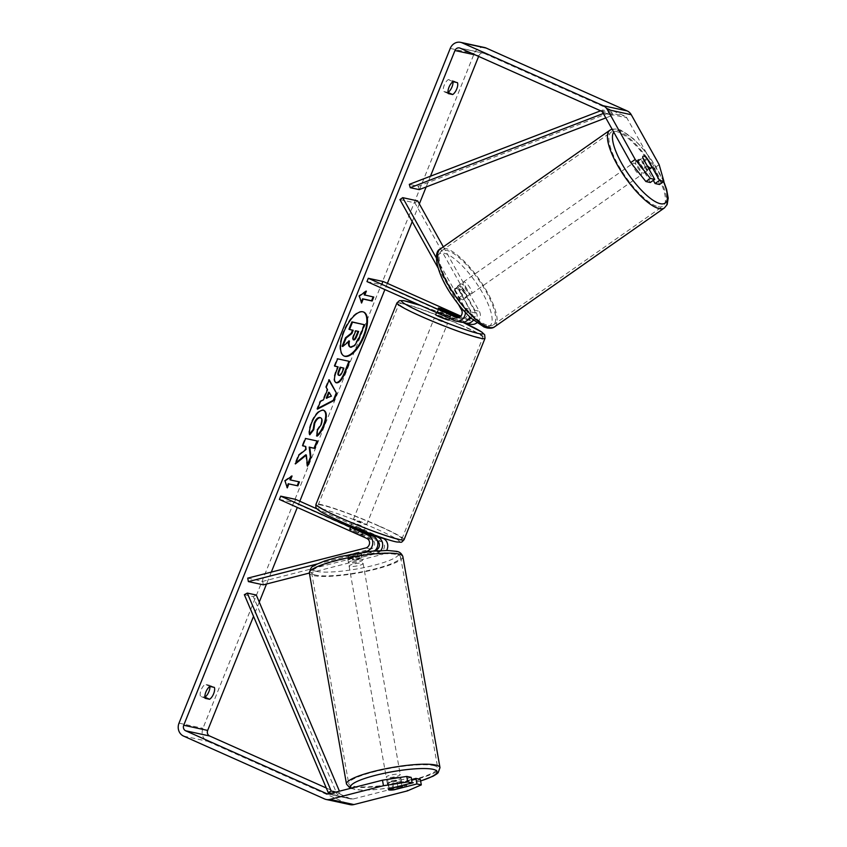 <?xml version="1.0" encoding="UTF-8"?>
<svg xmlns="http://www.w3.org/2000/svg" width="847" height="847" viewBox="0 0 847 847"><rect width="100%" height="100%" fill="white"/><g stroke="black" fill="none" stroke-linecap="round" stroke-linejoin="round"><path stroke-width="0.64" stroke-dasharray="4.24 3.18" d="M470.911 317.953A4.997 4.51 -77.8 0 0 471.419 312.077L459.476 290.701A7.136 2.192 55 0 0 455.75 287.811A7.136 2.192 55 0 0 454.977 287.906A7.136 2.192 55 0 0 454.691 289.663L457.475 287.715L469.407 309.102A8.565 7.739 102.2 0 1 469.82 316.947M473.388 320.134A8.565 7.739 -77.8 0 0 474.204 310.129L462.261 288.753A7.136 2.192 55 0 0 458.534 285.863A7.136 2.192 55 0 0 457.761 285.958A7.136 2.192 55 0 0 457.475 287.715M443.32 246.837L479.286 311.23A8.565 7.739 102.2 0 1 476.861 322.845M436.364 257.933L464.325 308.001A8.565 7.739 102.2 0 1 465.427 312.511M470.794 324.285A8.565 7.739 102.2 0 1 469.429 323.829L381.923 284.825L383.246 281.522M438.058 267.896L458.418 304.359M399.922 199.606L414.882 202.846L476.501 313.178A4.997 4.51 102.2 0 1 470.752 320.537L468.624 319.584M459.921 316.873L465.659 319.435A4.997 4.51 -77.8 0 0 468.073 319.721M468.317 319.446L460.8 316.1M454.691 289.663L466.633 311.05A4.997 4.51 102.2 0 1 460.874 318.398L458.746 317.445M366.963 281.585L381.923 284.825M460.927 322.146A8.565 7.739 102.2 0 1 459.55 321.691L437.677 311.94A7.136 0.572 -158.1 0 1 436.988 311.378A7.136 0.572 -158.1 0 1 442.462 312.977L463.256 322.252M414.882 202.846L417.666 200.898M439 308.647L437.677 311.94M443.764 309.737L442.462 312.977M459.476 290.701L462.261 288.753M375.443 550.137L352.86 555.918A7.136 1.26 -10 0 1 347.926 556.045A7.136 1.26 -10 0 1 347.259 555.653A7.136 1.26 -10 0 1 348.075 554.88L370.965 549.025A4.997 4.51 -77.8 0 0 371.971 539.56L350.097 529.809A7.136 0.572 -158.1 0 1 349.409 529.248A7.136 0.572 -158.1 0 1 354.882 530.847L376.756 540.598A4.997 4.51 102.2 0 1 377.434 540.979M352.86 555.918L353.474 559.369A7.136 1.26 -10 0 1 348.53 559.507A7.136 1.26 -10 0 1 347.863 559.115A7.136 1.26 -10 0 1 348.678 558.342L371.568 552.488A8.565 7.739 -77.8 0 0 374.565 550.963M380.748 550.571A8.565 7.739 102.2 0 1 376.364 553.525L353.474 559.369M317.18 563.986L363.13 552.244M309.367 573.048L381.446 554.626A8.565 7.739 -77.8 0 0 386.624 550.465M247.748 578.13L262.718 581.37L380.843 551.164A4.997 4.51 -77.8 0 0 381.849 541.699L294.343 502.684L295.667 499.391M380.515 537.21L317.149 508.962M279.383 499.444L294.343 502.684M350.743 525.945L349.409 529.248A7.136 0.572 21.9 0 0 349.716 529.576L358.165 533.335A7.136 0.572 21.9 0 0 362.654 534.573A7.136 0.572 21.9 0 0 362.347 534.245L353.908 530.476A7.136 0.572 21.9 0 0 349.409 529.248L350.743 525.945A7.136 0.572 -158.1 0 1 356.206 527.543L366.497 532.128M262.718 581.37L263.322 584.832M350.097 529.809L351.42 526.506M354.882 530.847L356.206 527.543M348.075 554.88L348.678 558.342M399.297 777.578A7.136 1.26 -10 0 1 400.208 777.684A7.136 1.26 -10 0 1 400.875 778.075A7.136 1.26 -10 0 1 395.485 780.278A7.136 1.26 -10 0 1 387.481 780.945A7.136 1.26 -10 0 1 386.814 780.553A7.136 1.26 -10 0 1 389.207 779.134M392.976 789.923L391.875 783.697A7.136 1.26 -10 0 0 400.97 781.368L402.071 787.604M397.857 786.556L396.777 780.468A7.136 1.26 -10 0 0 387.693 782.787L388.784 789.012M349.144 562.969A7.136 1.26 -10 0 1 348.477 562.577A7.136 1.26 -10 0 1 353.866 560.375A7.136 1.26 -10 0 1 361.87 559.708A7.136 1.26 -10 0 1 362.537 560.1A7.136 1.26 -10 0 1 357.148 562.302A7.136 1.26 -10 0 1 349.144 562.969M360.653 552.795A7.136 1.26 -10 0 1 361.32 553.186A7.136 1.26 -10 0 1 360.928 553.705L361.658 557.866A7.136 1.26 -10 0 1 352.564 560.185L351.833 556.034A7.136 1.26 -10 0 1 347.926 556.045A7.136 1.26 -10 0 1 347.259 555.653A7.136 1.26 -10 0 1 347.651 555.124L348.382 559.285A7.136 1.26 -10 0 1 357.466 556.955L356.735 552.805A7.136 1.26 -10 0 1 360.653 552.795M351.833 556.034L360.928 553.705M356.735 552.805L347.651 555.124M387.693 782.787L396.777 780.468M400.97 781.368L391.875 783.697M361.658 557.866L352.564 560.185M348.382 559.285L357.466 556.955M362.474 563.17A7.136 1.26 -10 0 1 363.141 563.562A7.136 1.26 -10 0 1 357.752 565.764A7.136 1.26 -10 0 1 349.747 566.431A7.136 1.26 -10 0 1 349.08 566.04A7.136 1.26 -10 0 1 354.47 563.837A7.136 1.26 -10 0 1 362.474 563.17M399.604 774.222A7.136 1.26 -10 0 1 400.26 774.613A7.136 1.26 -10 0 1 394.871 776.815A7.136 1.26 -10 0 1 386.867 777.482A7.136 1.26 -10 0 1 386.2 777.091A7.136 1.26 -10 0 1 391.6 774.889A7.136 1.26 -10 0 1 399.604 774.222M433.526 765.55A45.187 7.972 -10 0 1 437.74 768.028A45.187 7.972 -10 0 1 403.617 781.961A45.187 7.972 -10 0 1 352.945 786.154A45.187 7.972 -10 0 1 348.731 783.676A45.187 7.972 -10 0 1 382.855 769.743A45.187 7.972 -10 0 1 433.526 765.55M315.825 575.102A45.187 7.972 -10 0 1 311.611 572.625A45.187 7.972 -10 0 1 345.735 558.692A45.187 7.972 -10 0 1 396.407 554.499A45.187 7.972 -10 0 1 400.61 556.977A45.187 7.972 -10 0 1 366.486 570.899A45.187 7.972 -10 0 1 315.825 575.102M363.49 311.992A24.076 10.143 114 0 0 363.194 311.844A24.076 10.143 114 0 0 343.3 331.653A24.076 10.143 114 0 0 343.586 355.825A24.076 10.143 114 0 0 343.893 355.952M659.146 164.646L654.689 167.77L626.801 117.828A4.288 3.864 -77.8 0 0 625.054 116.198L484.039 53.34A4.288 3.864 -77.8 0 0 478.904 55.722L478.629 56.41M430.467 176.208L426.136 186.986M419.339 203.894L412.214 221.618M387.386 283.364L384.887 289.579M299.806 501.233L297.308 507.448M271.315 572.106L266.53 584.007M259.267 602.079L253.528 616.351M447.999 92.397A7.136 3.007 -66 0 1 447.947 92.429L443.542 91.476A7.136 3.007 -66 0 1 444.252 85.166A7.136 3.007 -66 0 1 448.328 79.586L452.732 80.539A7.136 3.007 -66 0 1 453.007 81.725M484.569 47.527A9.995 9.031 -77.8 0 0 474.172 53.605L202.941 728.325A9.995 9.031 -77.8 0 0 207.504 741.263L348.509 804.121A9.995 9.031 -77.8 0 0 350.107 804.65M209.908 686.462A7.136 3.007 114 0 0 209.622 685.287L205.218 684.323A7.136 3.007 114 0 0 201.141 689.903A7.136 3.007 114 0 0 200.443 696.213L204.847 697.166M326.286 787.996L350.637 798.848A4.288 3.864 -77.8 0 0 352.955 799.039L406.422 785.36L407.396 790.897M411.155 777.366L388.244 783.231A7.136 1.26 170 0 0 387.418 784.004A7.136 1.26 170 0 0 393.029 784.269L411.536 779.536M420.334 779.356L406.422 785.36M650.295 182.497L638.342 161.089A7.136 2.192 -125 0 1 638.627 159.331A7.136 2.192 -125 0 1 639.4 159.236A7.136 2.192 -125 0 1 643.127 162.126L653.323 180.379M654.689 167.77L659.474 184.487M638.342 161.089L642.788 157.976M643.127 162.126L647.383 159.141M453.05 81.704L448.328 79.586M448.275 93.583L443.542 91.476M457.454 82.657L452.732 80.539M393.029 784.269L393.971 789.669M388.244 783.231L389.207 788.769M209.95 686.441L205.218 684.323M205.175 698.32L200.443 696.213M214.355 687.393L209.622 685.287M363.903 324.486L358.874 337L354.099 345.332L349.917 346.931M348.678 341.69L348.837 340.822L342.114 346.232M352.543 330.129L348.953 329.218M354.099 345.332L354.692 345.597M352.585 330.002L353.178 330.266M348.837 340.822L349.43 341.087M286.974 486.93L285.005 480.937M284.412 480.673L291.474 475.739L292.056 476.003M291.474 475.739L291.093 476.681M289.875 479.698L299.446 481.901M286.688 487.618L287.281 487.883M364.189 294.841L373.76 297.053M365.406 291.823L365.777 290.881L358.726 295.815L361.595 303.025M361.002 302.771L361.277 302.072M358.726 295.815L359.319 296.079M365.777 290.881L366.37 291.146M317.699 408.434L316.82 408.889L319.954 401.097L322.845 399.636L326.963 389.408L327.556 389.673M326.963 389.408L326.18 387.354M325.587 387.09L328.625 379.53L329.208 379.795M328.625 379.53L329.017 380.271M316.82 408.889L317.413 409.154M319.954 401.097L320.547 401.351M322.845 399.636L323.438 399.9M326.254 398.101L330.817 395.898L328.625 392.214M330.817 395.898L331.41 396.163M335.814 382.537C333.167 381.425 333.252 377.328 336.068 370.255L337.53 366.635M334.745 366.031L334.11 365.893L334.692 366.158M334.11 365.893L337.053 358.567L337.635 358.832M337.053 358.567L349.61 361.425M339.192 375.454L338.641 375.2C339.711 375.327 340.801 374.035 341.913 371.314L343.289 367.873M305.778 454.797L306.91 465.914L307.503 466.178M305.174 446.221L305.449 449.196L298.335 454.871L294.798 463.658L295.391 463.923M294.798 463.658L295.836 462.833M298.335 454.871L298.927 455.135M305.449 449.196L306.042 449.461M316.947 440.948L305.026 438.238L302.083 445.554L302.675 445.818M302.083 445.554L302.718 445.691M305.026 438.238L305.619 438.492M316.99 440.821L317.583 441.086M306.91 465.914L307.355 464.791M309.653 433.929L309.197 434.511C308.414 431.928 309.081 427.83 311.198 422.23C314.819 413.982 318.705 409.884 322.866 409.948L323.745 410.287M317.149 435.337L316.524 435.887L317.117 436.152M316.524 435.887L316.81 429.969L317.392 430.234M316.81 429.969L320.526 424.495C321.934 420.504 321.722 418.185 319.901 417.507M309.197 434.511L309.79 434.776M358.027 331.315L355.189 330.574L353.252 335.412C352.257 337.974 352.204 339.393 353.093 339.647L353.294 339.679M355.189 330.574L355.782 330.838M358.069 331.198L358.662 331.452M636.616 161.184A7.136 2.192 55 0 0 635.843 161.279A7.136 2.192 55 0 0 637.516 167.431A7.136 2.192 55 0 0 643.265 173.074A7.136 2.192 55 0 0 644.038 172.968A7.136 2.192 55 0 0 642.365 166.817A7.136 2.192 55 0 0 636.616 161.184M647.267 165.98L642.439 169.358A7.136 2.192 55 0 1 637.696 160.866L642.714 157.362M646.896 158.262L641.888 161.777A7.136 2.192 55 0 1 646.632 170.268L651.639 166.764M461.319 283.914A7.136 2.192 55 0 0 460.546 284.01A7.136 2.192 55 0 0 462.218 290.161A7.136 2.192 55 0 0 467.957 295.804A7.136 2.192 55 0 0 468.73 295.698A7.136 2.192 55 0 0 467.068 289.547A7.136 2.192 55 0 0 461.319 283.914M459.349 297.541A7.136 2.192 55 0 0 462.398 299.7A7.136 2.192 55 0 0 463.171 299.594A7.136 2.192 55 0 0 463.542 298.451L466.877 296.111A7.136 2.192 55 0 0 462.134 287.62L458.799 289.96A7.136 2.192 55 0 0 455.75 287.811A7.136 2.192 55 0 0 454.977 287.906A7.136 2.192 55 0 0 454.606 289.049L457.952 286.71A7.136 2.192 55 0 0 462.695 295.211L459.349 297.541L454.606 289.049M458.799 289.96L463.542 298.451M637.696 160.866L642.439 169.358M646.632 170.268L641.888 161.777M466.877 296.111L462.134 287.62M457.952 286.71L462.695 295.211M464.103 281.966A7.136 2.192 55 0 0 463.33 282.062A7.136 2.192 55 0 0 465.003 288.213A7.136 2.192 55 0 0 470.741 293.856A7.136 2.192 55 0 0 471.514 293.75A7.136 2.192 55 0 0 469.852 287.599A7.136 2.192 55 0 0 464.103 281.966M633.842 163.132A7.136 2.192 55 0 0 633.069 163.227A7.136 2.192 55 0 0 634.731 169.379A7.136 2.192 55 0 0 640.48 175.022A7.136 2.192 55 0 0 641.253 174.916A7.136 2.192 55 0 0 639.58 168.765A7.136 2.192 55 0 0 633.842 163.132M658.183 206.71A45.187 13.87 55 0 0 663.074 206.086A45.187 13.87 55 0 0 652.508 167.124A45.187 13.87 55 0 0 616.14 131.433A45.187 13.87 55 0 0 611.248 132.058A45.187 13.87 55 0 0 621.814 171.03A45.187 13.87 55 0 0 658.183 206.71M488.444 325.544A45.187 13.87 55 0 0 493.335 324.92A45.187 13.87 55 0 0 482.769 285.958A45.187 13.87 55 0 0 446.401 250.267A45.187 13.87 55 0 0 441.509 250.892A45.187 13.87 55 0 0 452.076 289.865A45.187 13.87 55 0 0 488.444 325.544M355.698 524.653A7.136 0.572 21.9 0 0 365.311 527.967A7.136 0.572 21.9 0 0 361.68 525.955A7.136 0.572 21.9 0 0 352.066 522.641A7.136 0.572 21.9 0 0 355.698 524.653M362.347 534.245L363.945 530.286A7.136 0.572 21.9 0 0 360.621 528.592A7.136 0.572 21.9 0 0 355.496 526.516L353.908 530.476M351.145 526.008L351.314 525.606A7.136 0.572 21.9 0 0 354.639 527.3A7.136 0.572 21.9 0 0 359.753 529.375L359.71 529.491M358.165 533.335L359.467 530.095M351.05 526.273L349.716 529.576M448.91 320.007A7.136 0.572 21.9 0 0 445.278 317.996A7.136 0.572 21.9 0 0 435.665 314.682M451.26 313.072L449.672 317.043A7.136 0.572 21.9 0 0 446.348 315.349A7.136 0.572 21.9 0 0 441.223 313.274L442.812 309.314M447.047 312.225L445.48 316.132A7.136 0.572 21.9 0 1 440.355 314.057A7.136 0.572 21.9 0 1 437.031 312.363L438.63 308.403M437.031 312.363L445.48 316.132M449.672 317.043L441.223 313.274M363.945 530.286L355.496 526.516M351.314 525.606L359.753 529.375M357.021 521.36A7.136 0.572 21.9 0 0 366.635 524.664A7.136 0.572 21.9 0 0 363.003 522.652A7.136 0.572 21.9 0 0 353.39 519.338A7.136 0.572 21.9 0 0 357.021 521.36M437.973 319.997A7.136 0.572 21.9 0 0 447.587 323.31A7.136 0.572 21.9 0 0 443.955 321.288A7.136 0.572 21.9 0 0 434.342 317.985A7.136 0.572 21.9 0 0 437.973 319.997M459.9 324.74A45.187 3.6 21.9 0 0 399.043 303.787A45.187 3.6 21.9 0 0 422.018 316.545A45.187 3.6 21.9 0 0 482.885 337.498A45.187 3.6 21.9 0 0 459.9 324.74M378.958 526.103A45.187 3.6 21.9 0 0 318.091 505.151A45.187 3.6 21.9 0 0 341.076 517.909A45.187 3.6 21.9 0 0 401.944 538.861A45.187 3.6 21.9 0 0 378.958 526.103M600.618 110.798L602.683 110.004L611.661 111.952L418.28 186.287L409.302 184.35M419.233 189.633L418.28 186.287M602.683 110.004L603.636 113.35L612.614 115.298L605.806 117.913M611.661 111.952L612.614 115.298M244.349 594.689L253.327 596.627L337.244 794.592L340.187 792.983L339.435 791.193M331.23 793.29L337.244 794.592M256.27 595.018L253.327 596.627M335.984 792.072L340.187 792.983M474.204 310.129L479.286 311.23M464.325 308.001L469.407 309.102M464.336 322.728L469.429 323.829M471.419 312.077L476.501 313.178M465.659 319.435L470.752 320.537M457.422 317.646L460.874 318.398M454.458 320.59L459.55 321.691M461.541 309.949L466.633 311.05M367.725 551.651L371.568 552.488M376.364 553.525L381.446 554.626M376.756 540.598L381.849 541.699M375.75 550.063L380.843 551.164M366.878 538.459L371.971 539.56M365.872 547.924L370.965 549.025M346.487 784.078A47.464 8.375 170 0 0 350.902 786.672A47.464 8.375 170 0 0 404.135 782.268A47.464 8.375 170 0 0 439.985 767.626M420.61 780.934A43.896 7.75 -10 0 1 354.692 789.319A43.896 7.75 -10 0 1 351.473 788.112M402.865 556.574A47.464 8.375 -10 0 1 367.016 571.217A47.464 8.375 -10 0 1 313.782 575.621A47.464 8.375 -10 0 1 309.367 573.017M316.355 571.344A43.896 7.75 170 0 0 373.908 565.32A43.896 7.75 170 0 0 394.649 551.333A43.896 7.75 170 0 0 337.106 557.358A43.896 7.75 170 0 0 316.355 571.344M475.326 54.949L478.904 55.722M450.233 48.427L474.172 53.605M179.003 723.147L202.941 728.325M329.017 793.851L352.955 799.039M328.096 793.967L350.637 798.848M460.101 48.152L484.039 53.34M601.116 111.021L625.054 116.198M602.863 112.64L626.801 117.828M183.555 736.075L207.504 741.263M324.57 798.943L348.509 804.121M358.874 337L359.456 337.254M336.068 370.255L336.661 370.51M338.641 375.2L339.224 375.454M341.913 371.314L342.495 371.568M311.198 422.23L311.791 422.494M322.866 409.948L323.448 410.213M322.898 409.959L323.49 410.223M320.526 424.495L321.119 424.76M353.252 335.412L353.845 335.677M609.935 130.184A47.464 14.568 -125 0 1 615.07 129.538A47.464 14.568 -125 0 1 653.281 167.018A47.464 14.568 -125 0 1 664.387 207.96M663.519 181.65A43.896 13.478 55 0 0 619.517 130.554A43.896 13.478 55 0 0 613.757 132.153M494.648 326.794A47.464 14.568 55 0 0 483.552 285.852A47.464 14.568 55 0 0 445.342 248.372A47.464 14.568 55 0 0 440.196 249.018M485.066 326.423A43.896 13.478 -125 0 1 446.242 285.873A43.896 13.478 -125 0 1 444.22 253.285A43.896 13.478 -125 0 1 483.044 293.835A43.896 13.478 -125 0 1 485.066 326.423M396.915 302.94A47.464 3.78 -158.1 0 1 460.863 324.952A47.464 3.78 -158.1 0 1 485.003 338.345M462.833 322.294A43.896 3.494 21.9 0 0 460.694 321.331A43.896 3.494 21.9 0 0 420.631 305.513M404.061 539.708A47.464 3.78 21.9 0 0 379.911 526.315A47.464 3.78 21.9 0 0 315.973 504.304M377.095 529.29A43.896 3.494 -158.1 0 1 395.051 541.519A43.896 3.494 -158.1 0 1 340.282 521.318A43.896 3.494 -158.1 0 1 322.326 509.1A43.896 3.494 -158.1 0 1 377.095 529.29M460.546 284.01L457.761 285.958M466.464 319.69L471.557 320.791M461.679 318.652L456.586 317.551M436.988 311.378L436.501 312.585M348.477 562.577L347.863 559.115M420.631 781.019L395.369 786.969L377.921 789.404L361.817 790.177L350.309 788.409M400.875 778.075L402.166 785.455M386.814 780.553L387.418 784.004M361.32 553.186L362.537 560.1M363.141 563.562L400.26 774.613M349.08 566.04L386.2 777.091M311.611 572.625L348.731 783.676M400.61 556.977L437.74 768.028M363.194 311.844L363.787 312.109M351.325 799.07L327.376 793.883M483.362 53.117L459.413 47.93M638.627 159.331L635.843 161.279M343.586 355.825L344.178 356.089M324.052 410.403L323.459 410.139M612.074 129.136L617.495 129.019L620.544 129.983L633.26 138.643L641.243 146.753L651.396 159.691L663.73 181.502M644.038 172.968L649.162 169.379M463.171 299.594L468.73 295.698M463.33 282.062L633.069 163.227M471.514 293.75L641.253 174.916M493.335 324.92L663.074 206.086M441.509 250.892L611.248 132.058M462.864 322.284L420.461 305.439M365.311 527.967L364.019 531.175M363.702 531.98L362.654 534.573M350.774 525.849L352.066 522.641M449.556 318.408L451.282 314.121M366.635 524.664L447.587 323.31M353.39 519.338L434.342 317.985M318.091 505.151L399.043 303.787M401.944 538.861L482.885 337.498"/><path stroke-width="1.27" d="M438.058 267.896L399.922 199.606L402.696 197.658L417.666 200.898L443.32 246.837M402.696 197.658L436.364 257.933M463.256 322.252L464.336 322.728A8.565 7.739 -77.8 0 0 465.712 323.183A8.565 7.739 -77.8 0 0 473.388 320.134M476.861 322.845A8.565 7.739 102.2 0 1 470.794 324.285L465.712 323.183M458.418 304.359L461.541 309.949A4.997 4.51 102.2 0 1 455.792 317.297L368.286 278.282L383.246 281.522L460.8 316.1M465.427 312.511A8.565 7.739 102.2 0 1 455.834 321.045A8.565 7.739 102.2 0 1 454.458 320.59L366.963 281.585L368.286 278.282M468.073 319.721A4.997 4.51 -77.8 0 0 470.911 317.953M458.746 317.445L439 308.647A7.136 0.572 -158.1 0 1 438.323 308.075A7.136 0.572 -158.1 0 1 443.786 309.674L459.921 316.873M469.82 316.947A8.565 7.739 102.2 0 1 460.927 322.146L455.834 321.045M363.13 552.244L366.486 551.386A8.565 7.739 -77.8 0 0 372.744 543.71A8.565 7.739 -77.8 0 0 368.212 535.156L280.706 496.151L279.383 499.444L366.878 538.459A4.997 4.51 -77.8 0 1 365.872 547.924L247.748 578.13L248.362 581.593L317.18 563.986M248.362 581.593L263.322 584.832L309.367 573.048M386.624 550.465A8.565 7.739 -77.8 0 0 383.172 538.396L380.515 537.21M366.497 532.128L378.08 537.294A8.565 7.739 102.2 0 1 380.748 550.571M377.434 540.979A4.997 4.51 102.2 0 1 375.75 550.063L375.443 550.137M317.149 508.962L295.667 499.391L280.706 496.151M374.565 550.963A8.565 7.739 -77.8 0 0 377.857 543.022A8.565 7.739 -77.8 0 0 373.294 536.257L351.42 526.506A7.136 0.572 -158.1 0 1 350.743 525.945L350.774 525.849M389.207 779.134A7.136 1.26 -10 0 1 399.297 777.578M401.796 786.683A7.136 1.26 -10 0 1 402.452 787.075A7.136 1.26 -10 0 1 402.071 787.604L392.976 789.923A7.136 1.26 -10 0 1 389.059 789.933A7.136 1.26 -10 0 1 388.392 789.542A7.136 1.26 -10 0 1 388.784 789.012L397.878 786.694A7.136 1.26 -10 0 1 401.796 786.683M343.893 355.952A24.076 10.143 114 0 0 363.479 336.026A24.076 10.143 114 0 0 363.49 311.992M364.072 336.291A24.076 10.143 114 0 0 363.787 312.109A24.076 10.143 114 0 0 343.893 331.918A24.076 10.143 114 0 0 344.178 356.089A24.076 10.143 114 0 0 364.072 336.291M478.629 56.41L430.467 176.208M426.136 186.986L419.339 203.894M412.214 221.618L387.386 283.364M384.887 289.579L299.806 501.233M297.308 507.448L271.315 572.106M266.53 584.007L259.267 602.079M253.528 616.351L207.663 730.432A4.288 3.864 -77.8 0 0 209.622 735.979L326.286 787.996M630.75 162.582L635.208 159.469L650.348 178.431L645.901 181.544L630.75 162.582L602.863 112.64A4.288 3.864 -77.8 0 0 601.116 111.021L460.101 48.152A4.288 3.864 -77.8 0 0 454.966 50.534L183.725 725.254A4.288 3.864 -77.8 0 0 185.684 730.802L326.698 793.66A4.288 3.864 -77.8 0 0 329.017 793.851L382.484 780.182L406.761 776.424L411.155 777.366L412.129 782.903L407.735 781.961L383.458 785.72L382.484 780.182M306.37 455.061L307.503 466.178L310.987 457.496L309.79 447.354L314.639 448.402L317.583 441.086L305.619 438.492L302.675 445.818L305.767 446.485L306.042 449.461L298.927 455.135L295.391 463.923L306.37 455.061L305.778 454.797L295.836 462.833M323.438 399.9L327.556 389.673L326.18 387.354L329.208 379.795L336.704 393.569L333.887 400.578L317.413 409.154L320.547 401.351L323.438 399.9M448.275 93.583A7.136 3.007 -66 0 1 448.974 87.273A7.136 3.007 -66 0 1 453.05 81.704L457.454 82.657A7.136 3.007 -66 0 1 456.755 88.956A7.136 3.007 -66 0 1 452.679 94.536L448.275 93.583M205.175 698.32L209.58 699.273A7.136 3.007 114 0 0 213.656 693.693A7.136 3.007 114 0 0 214.355 687.393L209.95 686.441A7.136 3.007 114 0 0 205.874 692.01A7.136 3.007 114 0 0 205.175 698.32M287.281 487.883L285.005 480.937L292.056 476.003L290.468 479.963L299.446 481.901L297.858 485.86L288.88 483.923L287.281 487.883M364.782 295.105L366.37 291.146L359.319 296.079L361.595 303.025L363.183 299.065L372.161 301.013L373.76 297.053L364.189 294.841L365.406 291.823M348.964 361.288L344.464 372.479C341.574 379.456 338.705 382.812 335.846 382.548L336.407 382.802C333.76 381.679 333.845 377.593 336.661 370.51L338.112 366.889L334.692 366.158L337.635 358.832L349.61 361.425L345.057 372.744C342.167 379.721 339.298 383.077 336.439 382.812L335.963 382.664M323.49 410.223C327.048 411.695 327.26 416.777 324.115 425.49C321.902 430.731 319.573 434.289 317.117 436.152L317.392 430.234L321.119 424.76C322.527 420.768 322.315 418.439 320.484 417.772L320.452 417.772C318.387 417.592 316.482 419.466 314.724 423.373L313.782 429.651L309.79 434.776C308.996 432.192 309.663 428.095 311.791 422.494C315.402 414.247 319.298 410.149 323.448 410.213L324.052 410.403M319.901 417.507L319.859 417.507C317.794 417.327 315.889 419.201 314.131 423.108L313.189 429.387L313.782 429.651M204.889 697.134A7.136 3.007 114 0 0 208.923 691.586A7.136 3.007 114 0 0 209.908 686.462M209.58 699.273L204.9 697.187M453.007 81.725A7.136 3.007 -66 0 1 452.033 86.849A7.136 3.007 -66 0 1 447.999 92.397M452.679 94.536L447.999 92.45M635.208 159.469L607.31 109.528A9.995 9.031 -77.8 0 0 603.233 105.737L462.229 42.879A9.995 9.031 -77.8 0 0 460.63 42.35A9.995 9.031 -77.8 0 0 450.233 48.427L179.003 723.147A9.995 9.031 -77.8 0 0 183.555 736.075L324.57 798.943A9.995 9.031 -77.8 0 0 326.169 799.473A9.995 9.031 -77.8 0 0 329.991 799.388L383.458 785.72M653.323 180.379L655.08 183.534L659.474 184.487L663.921 181.364L659.146 164.646L631.248 114.705A9.995 9.031 -77.8 0 0 627.182 110.925L486.167 48.057A9.995 9.031 -77.8 0 0 484.569 47.527L460.63 42.35M326.169 799.473L350.107 804.65A9.995 9.031 -77.8 0 0 353.93 804.565L407.396 790.897L421.308 784.894L420.334 779.356L415.941 778.404L416.915 783.941L421.308 784.894M416.915 783.941L394.003 789.806A7.136 1.26 -10 0 1 388.392 789.542A7.136 1.26 -10 0 1 389.207 788.769L412.129 782.903M406.761 776.424L407.735 781.961M411.536 779.536L415.941 778.404M645.901 181.544L650.295 182.497L654.742 179.384L650.348 178.431M655.08 183.534L659.527 180.411L647.574 159.014A7.136 2.192 55 0 0 643.858 156.113A7.136 2.192 55 0 0 643.085 156.208A7.136 2.192 55 0 0 642.788 157.976L654.742 179.384M659.527 180.411L663.921 181.364M350.33 347.069C348.572 346.497 348.075 344.422 348.837 340.822M352.543 330.129L351.293 333.22L345.523 337.762L342.114 346.232L342.707 346.497L346.116 338.027L351.886 333.485L353.178 330.266L349.546 329.483L352.5 322.146L364.496 324.75L359.456 337.254L354.692 345.597L350.954 347.334L349.917 346.931M349.546 329.483L348.953 329.218L351.907 321.881L364.496 324.75M351.907 321.881L352.5 322.146M351.293 333.22L351.886 333.485M345.523 337.762L346.116 338.027M350.923 347.323C349.165 346.762 348.668 344.687 349.43 341.087L342.707 346.497M291.093 476.681L289.875 479.698L290.468 479.963M288.88 483.923L297.858 485.86M297.265 485.606L298.8 481.763M288.287 483.658L286.974 486.93M373.114 296.916L371.568 300.749L372.161 301.013M361.277 302.072L362.601 298.8L363.183 299.065M362.601 298.8L371.568 300.749M329.017 380.271L336.704 393.569M336.111 393.304L333.295 400.313L333.887 400.578M333.295 400.313L317.699 408.434M329.218 392.479L328.625 392.214L326.254 398.101L331.41 396.163L329.218 392.479L326.847 398.355M336.439 382.812L335.687 382.505M334.745 366.031L338.112 366.889M343.882 368.138L340.123 367.196L338.726 370.658C337.688 373.368 337.646 374.882 338.599 375.189L339.224 375.454C340.303 375.592 341.394 374.3 342.495 371.568L343.882 368.138L340.716 367.46L339.319 370.922C338.281 373.633 338.239 375.147 339.192 375.454M340.123 367.196L340.716 367.46M302.718 445.691L305.767 446.485M307.355 464.791L310.394 457.232L309.197 447.089L314.639 448.402M314.046 448.148L316.947 440.948M309.197 447.089L309.79 447.354M310.394 457.232L310.987 457.496M322.898 409.959C326.455 411.43 326.667 416.512 323.522 425.226C321.309 430.467 318.98 434.024 316.524 435.887M313.189 429.387L309.653 433.929M353.421 339.795L353.718 339.922C354.702 340.028 355.708 338.811 356.735 336.259L358.662 331.452L355.782 330.838L353.845 335.677C352.85 338.239 352.797 339.647 353.686 339.912L353.538 339.869M353.125 339.658C354.11 339.763 355.115 338.546 356.142 335.994L358.027 331.315M647.457 165.853A7.136 2.192 55 0 0 650.496 168.002A7.136 2.192 55 0 0 651.269 167.907A7.136 2.192 55 0 0 651.639 166.764L646.896 158.262A7.136 2.192 55 0 0 643.858 156.113A7.136 2.192 55 0 0 643.085 156.208A7.136 2.192 55 0 0 642.714 157.362L647.267 165.98M359.467 530.095L359.71 529.491M436.501 312.585L435.665 314.682A7.136 0.572 21.9 0 0 439.297 316.693A7.136 0.572 21.9 0 0 448.91 320.007L449.556 318.408M447.068 312.172A7.136 0.572 21.9 0 0 451.567 313.401A7.136 0.572 21.9 0 0 451.26 313.072L442.812 309.314A7.136 0.572 21.9 0 0 438.323 308.075A7.136 0.572 21.9 0 0 438.63 308.403L447.047 312.225M600.618 110.798L409.302 184.35L410.266 187.695L419.233 189.633L605.806 117.913M603.329 113.477L410.266 187.695M331.23 793.29L328.265 792.644L244.349 594.689L247.303 593.08L256.27 595.018L339.435 791.193M328.265 792.644L331.209 791.034L247.303 593.08M331.209 791.034L335.984 792.072M455.792 317.297L457.422 317.646M366.486 551.386L367.725 551.651M378.08 537.294L383.172 538.396M368.212 535.156L373.294 536.257M346.487 784.078L309.367 573.017A47.464 8.375 -10 0 1 345.216 558.385A47.464 8.375 -10 0 1 398.439 553.97A47.464 8.375 -10 0 1 402.865 556.574L439.985 767.626A47.464 8.375 170 0 0 435.559 765.032A47.464 8.375 170 0 0 382.336 769.436A47.464 8.375 170 0 0 346.487 784.078L350.309 788.409M351.473 788.112A43.896 7.75 -10 0 1 380.187 774.179A43.896 7.75 -10 0 1 432.986 769.298A43.896 7.75 -10 0 1 420.61 780.934M402.865 556.574L402.865 556.574C401.542 553.313 399.255 551.556 396.015 551.302L387.524 550.476L371.431 551.249L339.848 556.606L324.719 560.947L316.227 564.473C313.581 567.257 311.537 563.954 309.367 573.017M454.966 50.534L475.326 54.949M183.725 725.254L207.663 730.432M329.991 799.388L353.93 804.565M326.698 793.66L328.096 793.967M185.684 730.802L209.622 735.979M607.31 109.528L631.248 114.705M603.233 105.737L627.182 110.925M462.229 42.879L486.167 48.057M344.464 372.479L345.057 372.744M338.726 370.658L339.319 370.922M323.522 425.226L324.115 425.49M319.859 417.507L320.452 417.772M314.131 423.108L314.724 423.373M356.142 335.994L356.735 336.259M609.935 130.184L440.196 249.018A47.464 14.568 55 0 0 451.303 289.96A47.464 14.568 55 0 0 489.502 327.45A47.464 14.568 55 0 0 494.648 326.794L664.387 207.96A47.464 14.568 -125 0 1 659.241 208.616A47.464 14.568 -125 0 1 621.031 171.126A47.464 14.568 -125 0 1 609.935 130.184L612.074 129.136M613.757 132.153A43.896 13.478 55 0 0 626.24 170.925A43.896 13.478 55 0 0 660.364 203.693A43.896 13.478 55 0 0 663.519 181.65M494.648 326.794L494.648 326.794C493.081 328.117 490.561 328.509 487.089 327.958L484.039 326.995L471.324 318.334C465.045 312.628 459 305.608 453.187 297.286C437.38 275.466 432.086 252.353 440.196 249.018M485.003 338.345A47.464 3.78 -158.1 0 1 421.065 316.333A47.464 3.78 -158.1 0 1 396.915 302.94L315.973 504.304A47.464 3.78 21.9 0 0 340.113 517.697A47.464 3.78 21.9 0 0 404.061 539.708L485.003 338.345L484.664 334.756L481.71 331.982L462.864 322.284M420.631 305.513A43.896 3.494 21.9 0 0 401.584 301.267A43.896 3.494 21.9 0 0 423.881 313.358A43.896 3.494 21.9 0 0 478.079 333.432A43.896 3.494 21.9 0 0 462.833 322.294M439.985 767.626L438.153 772.729L436.808 773.914L433.124 776.18L420.631 781.019M402.166 785.455L402.452 787.075M649.162 169.379L651.269 167.907M664.387 207.96L667.14 204.582L668.209 198.124L666.589 189.326L663.73 181.502M404.061 539.708C400.62 543.456 402.24 541.953 397.275 542.027C391.176 541.445 361.574 530.953 340.155 521.276C324.75 514.33 319.52 511.133 317.784 509.545L316.831 508.613C315.984 508.454 315.698 507.014 315.973 504.304M364.019 531.175L363.702 531.98M451.282 314.121L451.567 313.401M420.461 305.439L403.712 300.621L399.413 300.643L396.915 302.94"/></g></svg>
